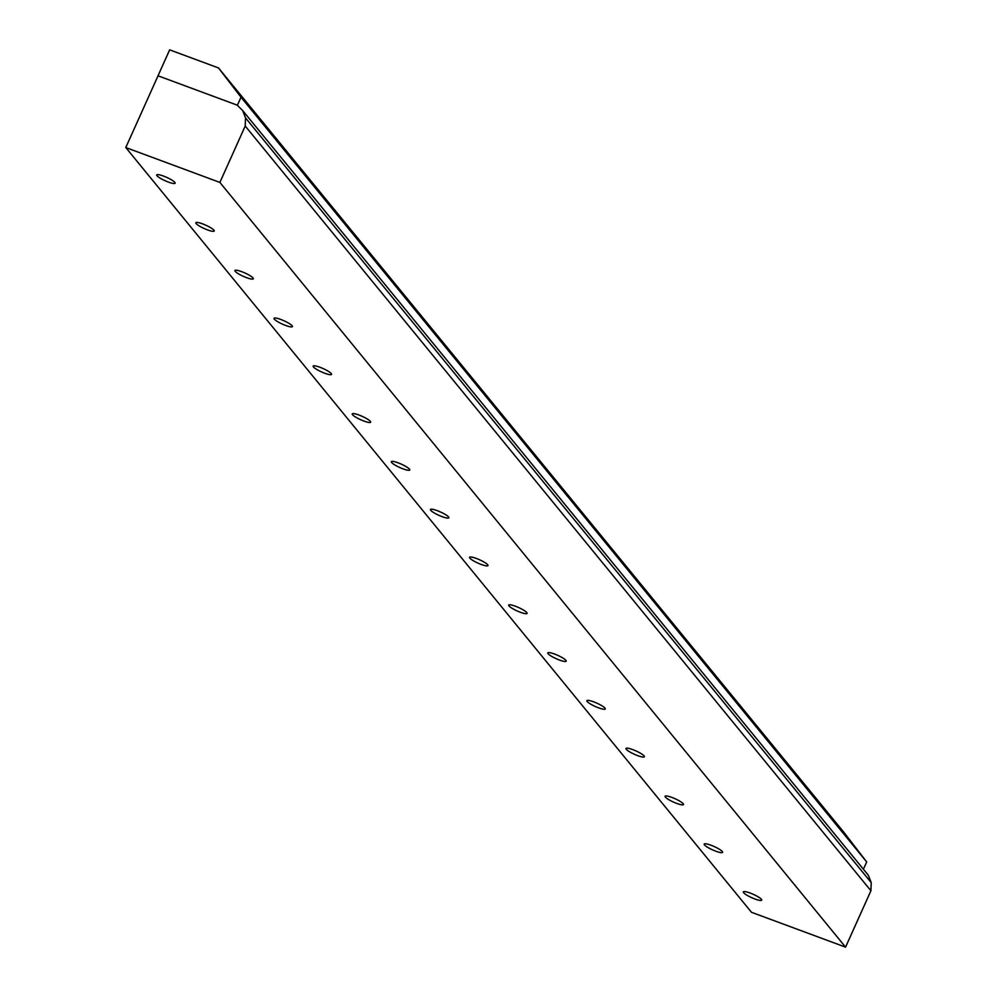 <?xml version="1.0" encoding="UTF-8"?>
<svg xmlns="http://www.w3.org/2000/svg" width="997" height="997" viewBox="0 0 997 997"><rect width="100%" height="100%" fill="white"/><g stroke="black" fill="none" stroke-linecap="round" stroke-linejoin="round"><path stroke-width="1.5" d="M761.396 899.306A10.082 1.844 24.2 0 1 761.696 900.141A10.082 1.844 24.2 0 1 753.371 898.397A10.082 1.844 24.2 0 1 743.612 892.714A10.082 1.844 24.2 0 1 743.313 891.879A10.082 1.844 24.2 0 1 751.638 893.624A10.082 1.844 24.2 0 1 761.396 899.306M722.289 851.513A10.082 1.844 24.2 0 1 722.601 852.348A10.082 1.844 24.2 0 1 714.263 850.603A10.082 1.844 24.2 0 1 704.505 844.92A10.082 1.844 24.2 0 1 704.206 844.073A10.082 1.844 24.2 0 1 712.531 845.83A10.082 1.844 24.2 0 1 722.289 851.513M683.182 803.707A10.082 1.844 24.2 0 1 683.493 804.554A10.082 1.844 24.2 0 1 675.156 802.797A10.082 1.844 24.2 0 1 665.398 797.114A10.082 1.844 24.2 0 1 665.099 796.279A10.082 1.844 24.2 0 1 673.424 798.024A10.082 1.844 24.2 0 1 683.182 803.707M644.087 755.913A10.082 1.844 24.2 0 1 644.386 756.748A10.082 1.844 24.2 0 1 636.061 755.003A10.082 1.844 24.2 0 1 626.303 749.32A10.082 1.844 24.2 0 1 625.991 748.485A10.082 1.844 24.2 0 1 634.329 750.23A10.082 1.844 24.2 0 1 644.087 755.913M604.98 708.119A10.082 1.844 24.2 0 1 605.279 708.954A10.082 1.844 24.2 0 1 596.954 707.209A10.082 1.844 24.2 0 1 587.196 701.527A10.082 1.844 24.2 0 1 586.884 700.692A10.082 1.844 24.2 0 1 595.221 702.436A10.082 1.844 24.2 0 1 604.98 708.119M565.872 660.326A10.082 1.844 24.2 0 1 566.171 661.161A10.082 1.844 24.2 0 1 557.846 659.416A10.082 1.844 24.2 0 1 548.088 653.733A10.082 1.844 24.2 0 1 547.789 652.898A10.082 1.844 24.2 0 1 556.114 654.643A10.082 1.844 24.2 0 1 565.872 660.326M526.765 612.532A10.082 1.844 24.2 0 1 527.064 613.367A10.082 1.844 24.2 0 1 518.739 611.622A10.082 1.844 24.2 0 1 508.981 605.939A10.082 1.844 24.2 0 1 508.682 605.104A10.082 1.844 24.2 0 1 517.007 606.849A10.082 1.844 24.2 0 1 526.765 612.532M487.658 564.738A10.082 1.844 24.2 0 1 487.969 565.573A10.082 1.844 24.2 0 1 479.632 563.828A10.082 1.844 24.2 0 1 469.874 558.146A10.082 1.844 24.2 0 1 469.575 557.311A10.082 1.844 24.2 0 1 477.899 559.055A10.082 1.844 24.2 0 1 487.658 564.738M448.55 516.932A10.082 1.844 24.2 0 1 448.862 517.779A10.082 1.844 24.2 0 1 440.524 516.035A10.082 1.844 24.2 0 1 430.766 510.352A10.082 1.844 24.2 0 1 430.467 509.504A10.082 1.844 24.2 0 1 438.792 511.262A10.082 1.844 24.2 0 1 448.55 516.932M409.455 469.138A10.082 1.844 24.2 0 1 409.755 469.973A10.082 1.844 24.2 0 1 401.43 468.229A10.082 1.844 24.2 0 1 391.671 462.546A10.082 1.844 24.2 0 1 391.36 461.711A10.082 1.844 24.2 0 1 399.697 463.455A10.082 1.844 24.2 0 1 409.455 469.138M370.348 421.345A10.082 1.844 24.2 0 1 370.647 422.18A10.082 1.844 24.2 0 1 362.322 420.435A10.082 1.844 24.2 0 1 352.564 414.752A10.082 1.844 24.2 0 1 352.253 413.917A10.082 1.844 24.2 0 1 360.59 415.662A10.082 1.844 24.2 0 1 370.348 421.345M331.241 373.551A10.082 1.844 24.2 0 1 331.54 374.386A10.082 1.844 24.2 0 1 323.215 372.641A10.082 1.844 24.2 0 1 313.457 366.958A10.082 1.844 24.2 0 1 313.145 366.123A10.082 1.844 24.2 0 1 321.483 367.868A10.082 1.844 24.2 0 1 331.241 373.551M292.133 325.757A10.082 1.844 24.2 0 1 292.433 326.592A10.082 1.844 24.2 0 1 284.108 324.848A10.082 1.844 24.2 0 1 274.349 319.165A10.082 1.844 24.2 0 1 274.05 318.33A10.082 1.844 24.2 0 1 282.375 320.074A10.082 1.844 24.2 0 1 292.133 325.757M253.026 277.964A10.082 1.844 24.2 0 1 253.338 278.799A10.082 1.844 24.2 0 1 245 277.054A10.082 1.844 24.2 0 1 235.242 271.371A10.082 1.844 24.2 0 1 234.943 270.536A10.082 1.844 24.2 0 1 243.268 272.281A10.082 1.844 24.2 0 1 253.026 277.964M213.919 230.17A10.082 1.844 24.2 0 1 214.23 231.005A10.082 1.844 24.2 0 1 205.893 229.26A10.082 1.844 24.2 0 1 196.135 223.577A10.082 1.844 24.2 0 1 195.836 222.73A10.082 1.844 24.2 0 1 204.161 224.487A10.082 1.844 24.2 0 1 213.919 230.17M174.811 182.364A10.082 1.844 24.2 0 1 175.123 183.211A10.082 1.844 24.2 0 1 166.786 181.454A10.082 1.844 24.2 0 1 157.04 175.784A10.082 1.844 24.2 0 1 156.728 174.936A10.082 1.844 24.2 0 1 165.066 176.681A10.082 1.844 24.2 0 1 174.811 182.364M125.784 147.544L158.037 75.809L237.112 105.109L242.632 110.505L245.524 117.895L245.225 126.033L219.888 182.426L125.784 147.544L751.476 912.28L845.568 947.15L219.888 182.426M845.568 947.15L870.917 890.757L871.216 882.619L868.325 875.241L242.632 110.505M871.216 882.619L245.524 117.895M870.917 890.757L245.225 126.033M169.664 49.85L218.505 67.946L241 97.208L237.398 105.221L158.012 75.797L169.664 49.85M241 97.208L866.692 861.944L844.185 832.682L218.505 67.946M238.109 106.093L237.398 105.221M866.692 861.944L863.402 869.234"/></g></svg>
